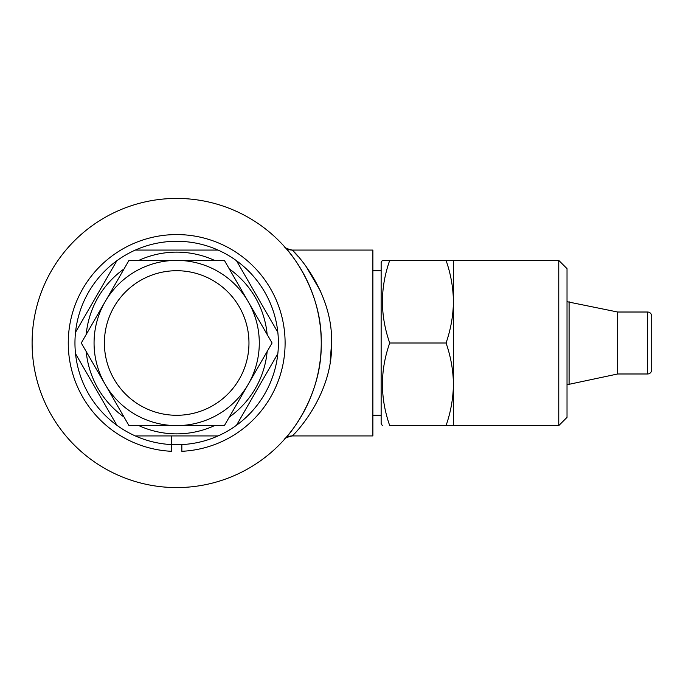 <?xml version="1.0" encoding="UTF-8"?>
<svg xmlns="http://www.w3.org/2000/svg" width="686" height="686" viewBox="0 0 686 686"><rect width="100%" height="100%" fill="white"/><g stroke="black" fill="none" stroke-linecap="round" stroke-linejoin="round"><path stroke-width="1.03" d="M171.509 435.936L171.509 451.302A108.431 108.431 0 0 1 83.649 287.305A108.431 108.431 0 0 1 269.709 287.305A108.431 108.431 0 0 1 181.841 451.302L181.841 444.588M171.509 451.302L171.509 444.588M176.679 270.713A72.287 72.287 0 0 1 248.967 343A72.287 72.287 0 0 1 176.679 415.287A72.287 72.287 0 0 1 104.392 343A72.287 72.287 0 0 1 176.679 270.713M176.679 260.388A82.612 82.612 0 0 1 259.291 343A82.612 82.612 0 0 1 176.679 425.612L128.977 425.612L81.282 343L128.977 260.388L224.373 260.388L272.068 343L224.373 425.612L176.679 425.612A82.612 82.612 0 0 1 94.059 343A82.612 82.612 0 0 1 176.679 260.388M218.011 250.064L135.339 250.064A101.717 101.717 0 0 1 236.499 425.269A101.717 101.717 0 0 1 75.52 353.676L116.86 425.269M138.821 260.388A90.878 90.878 0 0 1 214.538 260.388M229.296 268.903A90.878 90.878 0 0 1 267.154 334.476M267.154 351.524A90.878 90.878 0 0 1 229.296 417.097M214.538 425.612A90.878 90.878 0 0 1 138.821 425.612M135.339 435.936L218.011 435.936M236.499 425.269L277.83 353.676M277.83 332.324L236.499 260.731M284.879 438.886L284.433 439.383A10.324 10.324 41.8 0 1 292.133 435.936C287.168 437.128 284.613 438.26 284.484 439.323L284.861 438.903M330.155 361.856L331.578 343M320.233 290.641L305.87 266.091M298.076 256.41L294.062 252.045M292.133 250.064L292.133 250.064C293.685 250.656 333.233 290.907 331.578 343.292C333.002 395.496 293.505 435.473 292.133 435.936L372.884 435.936L372.884 250.064L292.133 250.064C287.185 248.898 284.63 247.757 284.45 246.634A10.324 10.324 138.2 0 0 292.133 250.064M284.433 439.383C284.827 439.477 322.154 399.492 321.245 343.326C322.42 287.091 285.016 246.608 284.433 246.617L284.501 246.694M284.861 247.097L286.071 248.478M286.131 437.454L284.527 439.28M176.679 487.575A144.575 144.575 0 0 0 321.245 343A144.575 144.575 0 0 0 176.679 198.426A144.575 144.575 0 0 0 32.105 343A144.575 144.575 0 0 0 176.679 487.575M381.142 270.713L372.884 270.713M381.142 415.287L372.884 415.287M651.7 368.296L651.7 317.704L651.7 368.296M617.666 312.019L617.666 373.981L647.567 373.981A4.133 4.133 0 0 0 651.7 369.848L651.7 316.152A4.133 4.133 0 0 0 647.567 312.019L617.666 312.019L567.022 301.694M617.666 373.981L569.088 384.306L569.088 301.694M569.088 384.306L567.022 384.306M382.334 425.612L381.142 423.545L381.142 262.455L382.334 260.388L389.717 260.388C380.027 287.854 380.027 315.389 389.717 343C380.027 370.466 380.027 398 389.717 425.612L446.054 425.612C450.762 412.123 453.223 398.352 453.429 384.306C453.232 370.226 450.771 356.463 446.054 343C450.762 329.512 453.223 315.74 453.429 301.694C453.232 287.614 450.771 273.851 446.054 260.388L558.764 260.388L567.022 268.646L567.022 417.354L558.764 425.612L446.054 425.612M453.429 425.612L453.429 260.388M558.764 425.612L558.764 260.388M446.054 260.388L389.717 260.388M446.054 343L389.717 343M124.063 417.097A90.878 90.878 0 0 1 86.204 351.524M86.204 334.476A90.878 90.878 0 0 1 124.063 268.903M77.218 329.391L75.52 332.324A101.717 101.717 0 0 1 116.86 260.731L75.52 332.324A101.717 101.717 0 0 0 75.52 353.676M116.86 260.731A101.717 101.717 0 0 1 135.339 250.064M647.567 373.981L647.567 312.019"/></g></svg>
